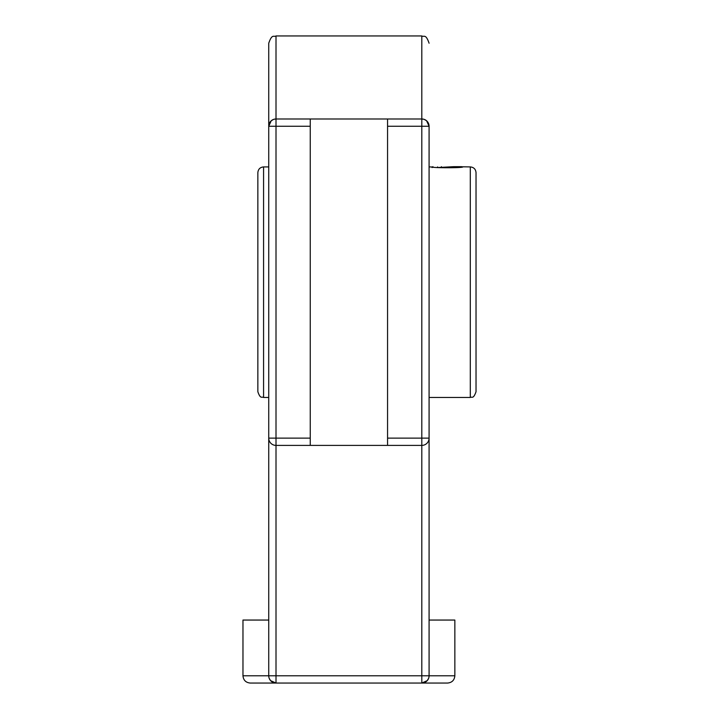 <?xml version="1.0" encoding="UTF-8"?>
<svg xmlns="http://www.w3.org/2000/svg" width="719" height="719" viewBox="0 0 719 719"><rect width="100%" height="100%" fill="white"/><g stroke="black" fill="none" stroke-linecap="round" stroke-linejoin="round"><path stroke-width="1.08" d="M429.081 483.626L429.081 126.256A7.271 7.271 0 0 0 421.801 118.986L423.797 119.264M268.735 91.061L268.735 438.123A7.271 7.271 0 0 0 276.006 445.403L310.248 445.403L310.248 118.986L276.006 118.986A7.271 7.271 0 0 0 268.735 126.256L276.006 126.256L276.006 118.986L274.011 119.264M268.861 677.145L268.735 675.779A7.271 7.271 0 0 0 276.006 683.05L421.801 683.05A7.271 7.271 0 0 0 429.081 675.779L429.081 438.123L421.801 438.123L421.801 445.403A7.271 7.271 0 0 0 429.081 438.123M424.336 119.435L426.556 120.747M426.592 120.783L429.081 126.256L421.801 126.256L421.801 438.123L387.559 438.123L387.559 445.403L421.801 445.403L421.801 683.05L447.578 683.05C451.99 682.619 454.417 680.192 454.848 675.779L429.081 675.779L428.946 677.145M387.559 126.256L421.801 126.256L421.801 35.95L276.006 35.95L276.006 118.986L421.801 118.986L387.559 118.986L387.559 438.123M428.596 678.376L427.284 680.56M427.194 680.659L421.801 683.05M276.006 683.05L276.006 438.123L268.735 438.123L268.735 675.779L242.968 675.779C243.399 680.192 245.817 682.619 250.239 683.05L276.006 683.05L270.623 680.659M270.533 680.56L269.212 678.376M273.481 119.435L271.261 120.747M271.216 120.783L268.735 126.256L268.735 43.221C272.133 33.335 273.795 37.352 276.006 35.95M387.559 445.403L310.248 445.403M242.968 675.779L242.968 620.057L268.735 620.057M429.081 620.057L454.848 620.057L454.848 675.779M257.851 190.104L257.851 172.65C258.193 169.172 260.098 167.257 263.576 166.916L268.735 166.916M257.851 172.65L257.851 391.738C260.575 399.566 261.887 396.367 263.576 397.463L263.576 166.916M429.081 166.916L432.649 166.997M437.754 167.536L453.527 166.682L470.307 166.916C473.785 167.257 475.699 169.172 476.032 172.65L476.032 391.738C473.219 399.647 471.907 396.376 470.307 397.463L470.307 166.916M462.748 166.916C463.692 168.03 431.112 168.03 432.056 166.916M476.032 374.284L476.032 190.104M461.859 166.682L453.527 166.682M437.565 166.916L437.565 167.518M441.385 166.682L441.385 167.32M429.081 675.779L268.735 675.779M310.248 438.123L276.006 438.123L276.006 126.256L310.248 126.256M421.801 35.95C424.021 37.352 425.684 33.335 429.081 43.221M263.576 397.463L268.735 397.463M429.081 397.463L470.307 397.463M432.083 167.572L432.964 166.682"/></g></svg>
